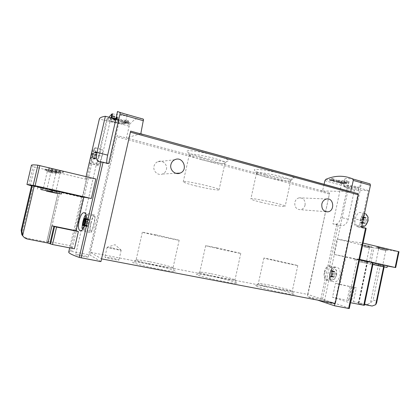 <?xml version="1.0" encoding="UTF-8"?>
<svg xmlns="http://www.w3.org/2000/svg" width="420" height="420" viewBox="0 0 420 420"><rect width="100%" height="100%" fill="white"/><g stroke="black" fill="none" stroke-linecap="round" stroke-linejoin="round"><path stroke-width="0.32" stroke-dasharray="2.1 1.58" d="M342.762 180.989L345.896 181.871L347.245 181.828L345.266 182.359L344.71 182.201L345.497 181.976L341.954 180.758L344.536 181.031L342.762 180.989L342.426 182.564L346.868 183.598L345.004 183.598L341.25 182.338L344.159 182.821L342.426 182.564M366.177 228.302L363.132 228.102C361.756 227.036 361.384 224.553 362.014 220.652L368.382 190.507L354.38 190.176L348.206 219.292C346.983 223.65 344.683 225.771 341.313 225.656L332.892 223.913L341.14 185.194L341.995 183.881L349.062 181.592C346.201 180.689 344.788 179.87 344.825 179.141C344.799 177.508 354.512 179.287 360.98 181.235L370.052 183.881M338.268 180.542L333.218 180.469C330.96 180.359 329.737 179.954 329.553 179.24C330.22 178.532 331.795 178.442 334.283 178.978L333.58 179.193L333.322 180.38L333.984 180.374C331.538 179.771 330.02 179.576 329.427 179.797L333.123 180.91L338.021 181.713L338.268 180.542L335.575 181.487L338.021 181.713M333.58 179.193C332.12 178.894 331.196 178.946 330.803 179.356C330.913 179.765 331.632 180.007 332.955 180.075L338.646 180.206L340.064 180.605L336.599 181.776L335.575 181.487M343.329 182.579L340.562 182.553L338.583 181.897C338.951 181.503 339.822 181.445 341.182 181.724L340.788 181.85L340.61 182.7L340.977 182.7L338.478 182.38L343.151 183.419L343.329 182.579L341.77 183.419L343.151 183.419M340.788 181.85L339.266 181.96L340.426 182.343L344.311 182.6L341.838 183.109M115.201 118.078L115.752 118.23L115.195 118.855L116.209 119.138L114.996 119.091L114.634 119.516L113.878 119.306L114.235 118.876L113.474 118.666L114.744 118.293L109.893 117.695L110.114 117.432L115.201 118.078L114.923 119.285L115.474 119.443L115.017 119.648L115.862 120.005L113.799 119.642L114.093 119.511L113.332 119.296L114.508 119.322L109.751 118.309L114.923 119.285M112.544 113.841C120.913 115.71 125.769 116.146 127.118 115.159C126.871 114.424 123.737 113.227 117.716 111.568L117.505 111.473M324.093 184.291L322.555 190.974L126.462 137.928L129.538 124.488C134.752 118.367 139.409 116.613 143.519 119.222M90.085 159.133L89.523 162.766L90.379 163.559L96.878 165.26L107.242 120.073L108.77 117.243M112.728 116.046L117.007 117.254L117.401 116.876L118.167 117.091L117.18 118.073L116.419 117.857L116.812 117.453L111.436 115.936L114.413 115.993L112.728 116.046L112.298 117.931L117.684 119.196L116.839 119.574L111.032 117.7L113.925 118.125L112.298 117.931M127.607 120.619L128.599 120.897L127.533 121.952L129.355 122.462L128.961 122.871L127.145 122.362L126.446 123.128L125.087 122.745L125.774 121.979L124.409 121.595L124.793 121.18L126.163 121.564L126.751 120.965L117.941 119.842L118.356 119.374L127.607 120.619L127.223 122.304L128.215 122.582L127.307 122.934L128.804 123.575L125.05 122.908L125.617 122.682L124.567 122.168L126.436 122.357L117.789 120.514L127.223 122.304M359.604 259.481L357.184 258.93L358.89 259.229L362.339 242.881C357.053 242.408 348.616 241.133 337.019 239.053L333.769 254.336L345.86 256.778L339.985 284.524L335.48 283.337L332.53 297.244L348.049 302.243L350.495 302.71M357.184 258.93L348.049 302.243M329.737 273.205C331.27 268.637 333.758 266.726 337.202 267.472C343.282 269.414 339.25 284.303 333.244 281.568C330.404 280.171 329.233 277.384 329.737 273.205M349.272 308.522L349.219 308.48C344.164 306.18 335.223 303.224 322.403 299.628L307.456 296.688L307.681 294.399L90.3 252.31L117.075 135.623L90.395 252.368L101.567 258.825M368.382 190.507L360.612 188.333L354.197 218.647C353.53 222.527 354.181 225.094 356.149 226.354L361.599 227.099M354.38 190.176L347.167 188.176L340.945 217.439C339.764 221.781 337.937 224.033 335.465 224.201L332.892 223.913M86.063 176.626L85.612 178.595L86.342 179.34L82.199 197.358L81.617 197.127L70.098 246.057C69.946 246.635 71.384 247.548 74.414 248.797M85.612 178.595C85.722 177.959 89.135 178.08 95.855 178.967M100.931 261.613L89.817 254.919L71.62 251.422L70.224 251.239L68.728 252.011M111.022 117.878L109.993 121.879L99.356 118.923M109.993 121.879L102.102 156.303C100.821 161.459 99.635 164.362 98.537 165.008L96.878 165.26M334.976 303.424L358.192 193.814M307.681 294.399L329.595 193.079L307.928 294.478L335.27 303.476M329.595 193.079L320.854 190.717L321.216 190.533M89.817 254.919L90.3 252.31M128.62 138.516L117.075 135.623M326.765 301.765L334.672 303.875C334.85 304.337 323.967 301.817 324.329 301.481L326.765 301.765M317.63 300.111L307.456 296.688M80.929 255.077C85.229 255.938 87.628 256.578 88.121 256.993C88.331 257.623 75.254 254.961 75.695 254.462L80.929 255.077M345.86 256.778L384.179 265.319L376.709 301.051L373.112 300.006L370.409 303.156L366.833 304.406L332.53 297.244M31.621 185.504L58.317 191.588L46.641 242.02L26.723 238.166L23.315 236.528M46.641 242.02L48.179 242.225L46.888 241.222L48.395 241.421L70.445 245.705M128.788 138.464L128.573 138.731M266.102 286.855C278.455 289.202 295.412 293.69 294.252 294.368C294.194 295.901 254.578 286.944 255.276 285.569C255.476 285.091 259.082 285.516 266.102 286.855M148.381 264.107C161.516 266.611 176.232 270.517 175.103 271.257C175.093 273.047 132.09 263.912 132.689 262.232C133.203 261.602 138.432 262.222 148.381 264.107M209.554 275.924C222.316 278.355 238.14 282.56 236.996 283.274C236.953 284.933 195.914 275.909 196.571 274.386C196.891 273.83 201.222 274.344 209.554 275.924M110.486 257.796C115.495 258.809 118.314 259.555 118.944 260.033C119.196 260.704 104.396 257.628 104.89 257.108L110.486 257.796M200.676 157.043C211.465 160.004 224.789 162.115 227.619 161.243C236.554 159.143 180.495 146.391 187.614 152.155C189.425 153.521 193.778 155.148 200.676 157.043M265.451 174.61C276.029 177.518 290.535 179.776 293.291 178.873C301.397 176.846 248.257 165.532 254.867 170.678C256.295 171.754 259.822 173.066 265.451 174.61M140.816 133.665L126.462 137.928M350.747 191.546L322.555 190.974M305.083 205.06C305.398 200.335 303.466 197.92 299.281 197.82C296.977 198.334 295.491 199.868 294.819 202.419C294.494 207.065 296.373 209.491 300.463 209.69C302.852 209.228 304.39 207.685 305.083 205.06M166.415 169.412C167.774 164.378 162.104 159.448 157.553 161.779C155.704 162.687 154.523 164.167 154.009 166.226C152.691 171.145 158.046 175.991 162.535 174.006C164.566 173.14 165.858 171.612 166.415 169.412M82.199 197.358L31.526 185.861M86.342 179.34L34.603 166.976L33.07 166.551L31.442 165.296M61.766 191.929L41.27 187.32M48.746 189.436L57.383 191.536L46.599 189.278L37.852 187.147L48.746 189.436M61.719 192.15L41.223 187.509M58.317 191.588L81.617 197.127M55.235 170.137L63.394 171.691C63.908 171.355 48.541 167.753 48.804 168.278L55.235 170.137M51.198 170.803L58.926 172.289C59.409 171.985 44.772 168.567 45.024 169.04L51.198 170.803M358.89 259.229L359.625 259.397M362.339 242.881L363.069 243.059M399 251.743L374.031 247.79L337.019 239.053M387.345 266.033L369.264 262.363L333.769 254.336M387.397 265.776L373.291 262.642M367.594 261.718L355.299 259.145L367.594 261.718M373.301 262.605L373.018 262.558L364.067 305.219L358.281 303.408L364.497 304.568M384.179 265.319L367.112 261.408L373.018 262.558M379.071 247.632L388.374 249.401C388.726 249.175 376.467 246.603 376.73 246.955L379.071 247.632M363.064 245.128L371.831 246.803C372.167 246.598 360.465 244.125 360.712 244.451L363.064 245.128M339.985 284.524L356.307 287.889L353.383 301.786M364.334 305.33L364.067 305.219M376.645 302.862L376.709 301.051M46.142 191.252L56.915 193.536L46.142 191.252M46.625 191.305L52.411 192.528L46.625 191.305M50.967 171.796L58.695 173.287C59.178 172.998 44.536 169.58 44.793 170.042L50.967 171.796M51.166 171.764L56.9 172.904C58.338 172.893 45.329 169.859 46.594 170.499L51.166 171.764M51.067 172.641L55.823 173.565L47.271 171.575L51.067 172.641M47.166 189.42L51.912 190.412L47.166 189.42M46.856 190.307L52.642 191.525L46.856 190.307M54.994 171.181L63.152 172.741C63.667 172.415 48.29 168.824 48.557 169.334L54.994 171.181M55.214 171.145L61.257 172.342C62.843 172.326 49.066 169.108 50.453 169.816L55.214 171.145M55.115 172.069L60.134 173.035L51.161 170.945L55.115 172.069M51.025 189.703L56.033 190.754L51.025 189.703M50.689 190.638L56.8 191.919L50.689 190.638M358.292 261.571L370.519 264.154L358.292 261.571M360.334 261.98L366.891 263.366L360.334 261.98M372.934 264.353L370.739 263.944L372.907 264.479M362.896 245.931L371.658 247.616L362.896 245.931M363.689 246.057L370.225 247.333L363.689 246.057M363.967 246.855L369.358 247.9L363.967 246.855M361.084 260.521L366.466 261.649L361.084 260.521M360.502 261.166L367.064 262.547L360.502 261.166M378.898 248.472L388.195 250.247C388.547 250.031 376.288 247.459 376.551 247.8L378.898 248.472M379.759 248.609L386.694 249.953L379.759 248.609M380.063 249.443L385.786 250.541L380.063 249.443M377.081 263.671L382.788 264.868L377.081 263.671M376.462 264.343L383.418 265.802L376.462 264.343M356.307 287.889L335.48 283.337M98.91 156.975C100.186 151.935 101.283 149.457 102.207 149.536C103.672 150.57 99.682 165.606 98.422 163.832C97.939 162.992 98.102 160.708 98.91 156.975M108.691 163.501L107.457 163.679L106.895 163.049M115.878 119.238L116.849 119.873C121.968 121.469 124.577 122.687 124.682 123.527C123.606 124.373 119.343 123.884 111.883 122.068L110.119 121.821M91.397 154.97C92.342 151.158 93.193 149.032 93.959 148.58C95.603 148.307 91.607 163.485 90.809 160.54C90.594 159.563 90.794 157.71 91.397 154.97M92.93 155.305L91.975 158.046L91.912 157.469L91.423 158.167L91.749 155.584L93.035 151.373L93.098 151.935L93.597 151.221L92.93 155.305L96.527 156.219L95.954 157.946L92.358 157.038M92.332 155.305C93.45 150.801 94.463 148.276 95.382 147.735L95.566 147.814C96.941 148.827 92.957 163.931 91.781 162.172L91.649 161.91C91.387 160.75 91.618 158.55 92.332 155.305M96.527 156.219L97.183 152.14L96.673 152.854L96.605 152.287L96.217 153.295L94.999 159.065L95.498 158.372L95.566 158.949L95.954 157.946M361.778 181.393L360.308 188.328L360.612 188.333M362.817 219.434C363.384 216.069 362.828 213.848 361.142 212.772C356.78 210.326 352.338 223.571 356.885 225.414C359.499 225.986 361.478 223.991 362.817 219.434M347.167 188.176L347.687 188.134L347.198 187.903C344.899 187.199 343.749 186.648 343.754 186.26C343.633 185.362 352.149 186.365 358.428 188.024L360.308 188.328M367.894 216.804C365.794 214.016 363.736 214.977 361.72 219.686C361.016 224.774 362.271 226.69 365.495 225.446L365.61 225.356M362.948 221.083L363.269 223.535L364.413 223.083L364.885 223.697L366.382 221.408L366.665 220.07L366.34 217.618L365.174 218.075L364.712 217.476L363.227 219.755L362.948 221.083L360.286 220.4L360.481 221.959L363.143 222.637M365.279 213.853C360.88 213.271 357.735 225.062 361.856 226.664M360.286 220.4L360.57 219.072L362.05 216.788L362.512 217.387L363.673 216.925L363.794 217.817L363.709 220.726L362.213 223.015L361.746 222.406L360.602 222.857L360.481 221.959M90.788 223.246C92.227 217.492 93.502 214.73 94.6 214.946C96.542 216.253 91.927 234.875 90.221 232.633C89.523 231.41 89.712 228.281 90.788 223.246M90.998 223.314C92.248 218.337 93.35 215.943 94.3 216.132C95.981 217.266 91.99 233.373 90.51 231.436C89.906 230.386 90.069 227.677 90.998 223.314M324.277 272.044C325.553 267.44 327.474 265.398 330.036 265.913C334.892 267.624 330.944 282.55 326.282 280.13C324.261 278.864 323.594 276.171 324.277 272.044M324.791 272.171C325.894 268.186 327.553 266.416 329.774 266.863C331.501 267.944 332.073 270.27 331.49 273.851C330.372 277.841 328.718 279.615 326.524 279.169C324.776 278.077 324.198 275.746 324.791 272.171M83.963 221.823C85.04 217.434 86.037 214.993 86.961 214.505L87.192 214.594C88.772 215.712 84.772 231.893 83.391 229.966L83.223 229.651C82.892 228.207 83.139 225.598 83.963 221.823M87.707 225.566L87.313 226.564L87.224 225.776L86.746 226.354L86.867 225.267L87.46 221.828L88.442 219.098L88.531 219.865L89.014 219.272L88.898 220.358L87.707 225.566L83.853 224.758M336.683 274.927L336.641 271.036C334.829 267.839 332.976 268.506 331.076 273.042C330.44 278.114 331.595 280.072 334.551 278.922L336.683 274.927M332.162 274.47L332.441 276.943L333.354 276.591L333.863 277.316L335.181 275.231L335.307 272.386L335.176 271.467L334.246 271.829L333.743 271.12L332.435 273.2L332.162 274.47L329.569 273.919L329.711 275.478L332.309 276.024M336.383 274.885L336.331 270.26L334.625 267.918C330.508 265.829 327.117 278.665 331.385 280.177L333.853 279.631C335.055 278.596 335.895 277.016 336.383 274.885M329.569 273.919L329.837 272.648L331.144 270.564L331.643 271.273L332.567 270.911L332.845 273.394L332.572 274.675L331.254 276.764L330.75 276.045L329.837 276.397L329.711 275.478M360.964 181.293L359.672 187.388L358.428 188.024M359.672 187.388C353.173 185.556 343.345 184.328 343.502 185.335L344.405 186.737L347.225 187.792L347.855 187.283L349.062 181.592M344.405 186.737L343.775 186.149C343.66 185.246 352.175 186.249 358.454 187.908M350.879 188.218C355.163 189.268 357.851 189.62 358.948 189.268C359.378 188.522 348.5 186.386 348.611 187.231L350.879 188.218M111.584 118.036L110.938 120.855L111.883 122.068M110.938 120.855C119.254 122.981 124.079 123.585 125.412 122.666C125.486 123.228 124.803 123.611 123.354 123.827L124.714 123.396C124.609 122.551 121.994 121.333 116.881 119.737L116.13 118.503L117.716 111.568M123.354 123.827C120.776 123.842 116.96 123.212 111.909 121.936M111.61 121.154C115.82 122.246 118.267 122.561 118.955 122.11C119.543 121.097 106.717 117.857 106.769 119.039C106.916 119.553 108.528 120.262 111.61 121.154M112.707 248.015L121.133 250.194C120.629 250.514 107.52 247.753 107.174 247.249L112.707 248.015M216.746 247.8L240.791 253.365C241.784 253.964 204.519 245.768 205.669 245.642L216.746 247.8M211.04 273.709C221.912 275.804 235.441 279.332 234.969 279.993L234.943 280.035C234.806 281.353 199.364 273.562 199.794 272.307L199.784 272.255C200.314 271.887 204.067 272.375 211.04 273.709M155.747 234.801L179.167 240.219C180.269 240.87 141.199 232.349 142.359 232.192L155.747 234.801M149.693 261.755C160.865 263.907 173.444 267.183 173.003 267.865L172.972 267.913C172.851 269.336 135.723 261.424 136.101 260.048L136.091 259.99C136.826 259.571 141.356 260.159 149.693 261.755M273.131 259.812L297.785 265.514C298.694 266.07 262.747 258.106 263.891 258.011L273.131 259.812M267.729 284.76C278.276 286.786 292.772 290.561 292.273 291.197L292.246 291.233C292.11 292.446 257.885 284.723 258.358 283.589L258.347 283.547C258.736 283.227 261.859 283.631 267.729 284.76M266.012 177.056C275.252 179.582 287.921 181.577 290.262 180.821L290.756 180.484C292.304 178.201 255.974 170.457 256.499 173.171L256.804 173.675C258.032 174.589 261.098 175.712 266.012 177.056M260.536 202.157C271.042 204.829 285.306 207.254 285.164 206.299C286.524 204.934 250.147 197.09 250.871 198.896C251.108 199.49 254.331 200.571 260.536 202.157M200.996 159.532C210.425 162.104 222.07 163.963 224.469 163.233L225.031 162.86C226.758 160.393 188.827 151.772 189.284 154.749L189.63 155.332C191.184 156.482 194.975 157.883 200.996 159.532M195.163 185.734C206.01 188.491 219.177 190.733 219.088 189.761C220.6 188.286 182.574 179.75 183.251 181.718C183.629 182.464 187.598 183.803 195.163 185.734M111.626 115.736L111.195 117.621M111.436 115.936L111.032 117.7M114.413 115.993L113.925 118.125M114.65 116.219L114.177 118.277M117.007 117.254L116.582 119.133M117.401 116.876L116.918 118.981M118.167 117.091L117.684 119.196M117.18 118.073L116.839 119.574M116.419 117.857L116.072 119.359M116.812 117.453L116.408 119.207M110.114 117.432L109.93 118.225M109.893 117.695L109.751 118.309M115.752 118.23L115.474 119.443M115.195 118.855L115.017 119.648M116.209 119.138L116.03 119.931M116.009 119.374L115.862 120.005M114.996 119.091L114.849 119.721M114.634 119.516L114.56 119.852M113.878 119.306L113.799 119.642M114.235 118.876L114.093 119.511M113.474 118.666L113.332 119.296M113.673 118.43L113.495 119.222M114.434 118.645L114.256 119.438M114.744 118.293L114.508 119.322M118.356 119.374L118.13 120.367M117.941 119.842L117.789 120.514M128.599 120.897L128.215 122.582M127.533 121.952L127.307 122.934M129.355 122.462L129.129 123.448M128.961 122.871L128.804 123.575M127.145 122.362L126.982 123.065M125.774 121.979L125.617 122.682M124.409 121.595L124.246 122.299M124.793 121.18L124.567 122.168M126.163 121.564L125.937 122.551M126.751 120.965L126.436 122.357M334.283 178.978L333.984 180.374M332.955 180.075L332.824 180.695L330.656 180.043L333.322 180.38M338.646 180.206L338.352 181.597L339.764 181.997L335.528 181.724M332.824 180.695L338.352 181.597M340.064 180.605L339.764 181.997M341.954 180.758L341.618 182.338M341.565 180.868L341.25 182.338M344.536 181.031L344.159 182.821M344.542 181.172L344.174 182.894M345.896 181.871L345.56 183.44M346.684 181.671L346.306 183.44M347.245 181.828L346.868 183.598M345.266 182.359L345.004 183.598M344.71 182.201L344.442 183.44M345.497 181.976L345.188 183.44M341.182 181.724L340.977 182.7M340.426 182.343L340.316 182.863L339.145 182.511L340.61 182.7M343.544 182.385L343.334 183.362L344.101 183.577L341.77 183.419M340.316 182.863L343.334 183.362M344.311 182.6L344.101 183.577M342.394 183.262L342.326 183.577M341.995 183.881L325.789 179.351M129.538 124.488L107.846 118.419M366.114 228.317L349.219 308.48M338.237 225.172L322.403 299.628M362.014 220.652L354.197 218.647M348.206 219.292L340.945 217.439M90.379 163.559L70.224 251.239M91.387 153.568L102.102 156.303M341.14 185.194L324.923 180.679M336.63 224.842L320.796 299.25M91.712 163.973L71.62 251.422M128.935 126.11L107.242 120.073M380.525 264.6L373.112 300.006M27.652 239.085L26.723 238.166M329.144 193.972L116.718 136.7M30.261 185.577L34.603 166.976M28.712 185.204L33.07 166.551M369.264 262.363L372.398 247.448M395.582 267.593L398.885 251.743M370.897 262.715L374.031 247.79M59.792 192.176L48.395 241.421M58.343 191.819L46.898 241.238M59.798 191.956L48.169 242.209M33.227 185.892L21.835 234.743M378.572 264.18L370.409 303.156M367.379 261.455L358.538 303.513M367.694 261.55L358.88 303.481M383.922 265.235L383.591 266.81M371.826 305.981L366.518 304.358M350.038 286.34L347.13 300.111M354.365 287.438L351.44 301.313M351.96 286.786L349.052 300.578M89.523 162.766L98.537 165.008M98.758 161.495L107.457 163.679M95.54 158.739L91.954 157.836M95.177 158.812L91.602 157.909M95.109 158.125L91.539 157.222M95.314 156.487L91.749 155.584M95.65 155.012L92.085 154.103M96.217 153.295L92.652 152.381M96.632 152.492L93.056 151.578M96.999 152.402L93.413 151.484M97.073 153.085L93.482 152.166M96.868 154.728L93.272 153.809M363.673 228.27L356.947 226.585M341.313 225.656L335.465 224.201M348.81 181.781L347.45 188.181M361.016 222.689L363.683 223.372M362.045 222.794L364.712 223.477M362.87 222.191L365.542 222.873M363.709 220.726L366.382 221.408M363.988 219.382L366.665 220.07M363.794 217.817L366.461 218.51M363.248 217.093L365.915 217.781M362.219 217.004L364.88 217.691M361.399 217.613L364.056 218.3M360.57 219.072L363.227 219.755M88.305 223.823L84.446 223.01M87.281 226.275L83.648 225.514M86.919 226.144L83.087 225.341M86.867 225.267L83.874 224.637M87.098 223.409L84.541 222.868M87.46 221.828L84.788 221.261M88.048 220.096L85.071 219.46M88.473 219.377L84.641 218.558M88.835 219.487L85.202 218.71M88.898 220.358L85.05 219.539M88.667 222.227L84.814 221.408M330.167 276.271L332.771 276.817M331.07 276.502L333.68 277.048M331.805 276.014L334.42 276.565M332.572 274.675L335.181 275.231M332.845 273.394L335.454 273.95M332.698 271.829L335.307 272.386M332.231 271.042L334.834 271.598M331.328 270.821L333.926 271.378M330.593 271.315L333.191 271.871M329.837 272.648L332.435 273.2M344.82 179.141L343.502 185.335C343.523 185.797 344.972 186.448 347.855 187.283M127.123 115.159L125.412 122.666C125.228 121.679 122.131 120.293 116.13 118.503M333.218 180.469L333.123 180.91M340.562 182.553L340.473 182.978M70.098 246.057L69.678 247.874M58.328 191.819L46.888 241.222M59.813 191.956L48.179 242.225M367.112 261.408L358.281 303.408M384.468 265.372L384.143 266.921M372.131 306.028L366.833 304.406M37.852 187.147L37.385 189.163M57.383 191.536L56.915 193.536M45.024 169.04L44.793 170.042M58.926 172.289L58.695 173.287M55.766 173.581L56.9 172.904M47.318 171.612L46.594 170.499M47.271 171.575L43.339 188.486M55.823 173.565L51.912 190.412M43.376 188.486L42.226 189.178M51.88 190.397L52.605 191.51M42.184 189.178L41.948 190.186M52.642 191.525L52.411 192.528M48.804 168.278L48.557 169.334M63.394 171.691L63.152 172.741M60.071 173.05L61.257 172.342M51.214 170.987L50.453 169.816M51.161 170.945L47.029 188.727M60.134 173.035L56.033 190.754M47.072 188.727L45.864 189.457M55.991 190.733L56.752 191.898M45.817 189.457L45.57 190.512M56.8 191.919L56.553 192.974M355.299 259.145L354.958 260.773M370.865 262.516L370.519 264.154M371.096 262.248L370.739 263.944M360.712 244.451L360.544 245.264M371.831 246.803L371.658 247.616M369.327 247.905L370.225 247.333M362.544 246.472L361.956 245.584M362.523 246.451L359.63 260.169M369.358 247.9L366.466 261.649M359.651 260.169L358.748 260.741M366.445 261.639L367.043 262.537M358.727 260.741L358.554 261.555M367.064 262.547L366.891 263.366M376.73 246.955L376.551 247.8M388.374 249.401L388.195 250.247M385.754 250.551L386.694 249.953M378.651 249.055L378.031 248.136M378.625 249.034L375.632 263.319M385.786 250.541L382.788 264.868L383.397 265.792M375.653 263.319L374.714 263.912M374.687 263.912L374.509 264.757M383.418 265.802L383.24 266.653M98.952 161.511L107.147 163.569M90.809 160.54L91.649 161.91M93.959 148.58L95.382 147.735M91.781 162.172L98.422 163.832M95.566 147.814L102.207 149.536M95.566 158.949L91.975 158.046M95.498 158.372L91.912 157.469M94.999 159.065L91.423 158.167M96.605 152.287L93.035 151.373M96.673 152.854L93.098 151.935M97.183 152.14L93.597 151.221M363.132 228.107L356.149 226.354M365.495 225.446L364.765 226.144M364.439 213.633L361.142 212.772M361.699 226.627L356.885 225.414M360.602 222.857L363.269 223.535M361.746 222.406L364.413 223.083M362.213 223.015L364.885 223.697M363.673 216.925L366.34 217.618M362.512 217.387L365.174 218.075M362.05 216.788L364.712 217.476M80.498 230.633L90.221 232.633M84.452 212.741L94.6 214.946M326.282 280.13L333.244 281.568M330.036 265.913L337.202 267.472M82.309 228.233L82.514 228.548M82.85 229.073L83.223 229.651M85.937 215.156L86.961 214.505M83.391 229.966L90.51 231.436M87.192 214.594L94.3 216.132M87.313 226.564L83.501 225.766M87.224 225.776L83.79 225.057M86.746 226.354L82.95 225.561M88.442 219.098L84.614 218.279M88.531 219.865L85.145 219.146M89.014 219.272L85.171 218.453M336.641 271.036L336.331 270.26M334.551 278.922L333.853 279.631M334.625 267.918L329.774 266.863M331.385 280.177L326.524 279.169M329.837 276.397L332.441 276.943M330.75 276.045L333.354 276.591M331.254 276.764L333.863 277.316M332.567 270.911L335.176 271.467M331.643 271.273L334.246 271.829M331.144 270.564L333.743 271.12M348.611 187.231L324.329 301.481M358.948 189.268L334.672 303.875M106.769 119.039L75.695 254.462M118.955 122.11L88.121 256.993M349.067 181.64L347.687 188.134M121.133 250.194L115.08 244.692L107.174 247.249M107.142 247.202L104.89 257.108M121.18 250.163L118.944 260.033M205.669 245.642L199.784 272.255M240.791 253.365L234.969 279.993M199.794 272.307L196.571 274.386M234.943 280.035L236.996 283.274M142.359 232.192L136.091 259.99M179.167 240.219L173.003 267.865M136.101 260.048L132.689 262.232M172.972 267.913L175.103 271.257M263.891 258.011L258.347 283.547M297.785 265.514L292.273 291.197M258.358 283.589L255.276 285.569M292.246 291.233L294.252 294.368M290.262 180.821L293.291 178.873M256.804 173.675L254.867 170.678M256.499 173.171L250.871 198.896M290.756 180.484L285.164 206.299M224.469 163.233L227.619 161.243M189.63 155.332L187.614 152.155M189.284 154.749L183.251 181.718M225.031 162.86L219.088 189.761M174.741 159.737L157.553 161.779M175.943 173.313L162.535 174.006M326.587 198.98L299.281 197.82M325.762 211.68L300.463 209.69M329.548 179.24L329.427 179.797M330.803 179.356L330.656 180.043M338.578 181.897L338.478 182.38M339.26 181.96L339.145 182.511"/><path stroke-width="0.63" d="M348.621 191.053L350.747 191.546L353.283 180.427L352.957 179.004C344.132 175.219 335.076 175.334 325.789 179.351L324.923 180.679L324.093 184.291M115.736 119.196L117.505 111.479L120.083 112.529L119.994 114.067L108.691 163.501L98.007 161.27C96.374 160.004 96.059 157.048 97.062 152.402L107.667 155.122L115.878 119.238L105.357 116.288L97.062 152.402M108.77 117.243L111.925 113.941L112.544 113.841L111.584 118.036M31.526 185.861L26.954 184.49L31.442 165.296C31.542 164.787 33.695 164.745 37.9 165.186L95.855 178.967L91.382 198.476L83.764 197.143L76.041 230.748L78.372 231.556L74.414 248.797L52.521 244.524L47.964 243.054L27.652 239.085C25.452 238.613 23.793 237.447 22.664 235.589L21.798 230.507L21.236 229.982L21.168 230.255L21.835 234.743L23.315 236.528M79.202 220.794C78.073 225.881 78.246 229.105 79.711 230.465C83.885 233.336 89.219 214.583 84.452 212.741C82.373 212.279 80.624 214.961 79.202 220.794M86.063 176.626L99.356 118.923C99.85 117.679 101.85 116.802 105.357 116.288M69.678 247.874L68.728 252.011C68.45 253.045 71.957 254.846 79.249 257.418L100.931 261.613L130.646 131.114L101.567 258.825M352.957 179.004L370.078 183.892L370.419 185.299L361.599 227.099L365.547 228.091L348.605 308.448L334.478 305.776L334.976 303.424M348.989 191.058L358.192 193.814L358.286 194.796L335.27 303.476L101.687 258.893M143.53 119.228L120.089 112.539L143.53 119.228L140.816 133.665L143.099 134.547L130.646 131.114M334.478 305.776L317.63 300.111M348.605 308.448L349.272 308.522L366.177 228.302L365.547 228.091M143.131 134.416L348.941 191.268M321.83 203.973C322.555 201.206 324.14 199.542 326.587 198.98C333.832 197.463 335.123 211.155 327.815 211.843C323.468 211.628 321.473 209.008 321.83 203.973M170.903 164.588C171.465 162.341 172.746 160.724 174.741 159.737C182.915 155.615 188.674 170.084 180.112 173.098C175.261 175.261 169.475 169.964 170.903 164.588M26.954 184.49L35.112 185.719L91.382 198.476M40.777 189.436L41.27 187.32L52.768 189.725L61.766 191.929L61.283 194.03L40.777 189.436L61.283 194.03M83.764 197.143L61.719 192.15M41.223 187.509L34.251 185.929L22.664 235.589M34.251 185.929L31.616 185.498L21.236 229.982M359.625 259.397L395.152 267.477L387.345 266.033M363.069 243.059L399 251.743L395.693 267.613M373.291 262.642L387.397 265.776L387.046 267.477L372.934 264.353M350.495 302.71L364.334 305.33L373.301 262.605L359.604 259.481M78.372 231.556L56.558 227.073L51.959 225.792L76.041 230.748M364.497 304.568L372.131 306.028L375.664 304.726L376.645 302.862M50.447 191.683L56.553 192.974L50.447 191.683M372.907 264.479L387.046 267.477M376.283 265.188L383.24 266.653L376.283 265.188M106.895 163.049C106.586 161.49 106.843 158.849 107.667 155.122M365.61 225.356L368.072 220.883L367.894 216.804M361.699 226.627L364.765 226.144C366.245 224.952 367.269 223.146 367.831 220.721L367.909 216.867L366.119 214.074L365.279 213.853M82.945 221.634C83.853 217.928 84.693 215.864 85.465 215.455C87.355 215.087 83.281 231.572 82.309 228.233C82.037 227.026 82.246 224.826 82.945 221.634M84.446 223.01L83.465 225.761L83.386 224.973L82.919 225.55L83.638 221.02L84.614 218.279L84.693 219.046L85.171 218.453L84.446 223.01M101.183 161.71L79.249 257.418M370.419 185.299L353.283 180.427M143.509 120.755L119.994 114.067M103.079 162.089L81.139 257.87M358.286 194.796L130.536 132.2M35.112 185.719L39.811 165.575M33.206 185.309L37.9 165.186M395.152 267.477L398.459 251.585M32.298 185.514L21.798 230.507M51.959 225.792L47.964 243.054M372.719 262.463L363.736 305.256M383.591 266.81L375.664 304.726M56.558 227.073L52.521 244.524M53.918 226.259L49.922 243.547M54.574 226.595L50.542 244.025M111.925 113.941L111.022 117.878M117.537 111.468L115.763 119.207M83.874 224.637L83.039 224.464M84.541 222.868L83.276 222.6M84.788 221.261L83.638 221.02M85.071 219.46L84.226 219.277M370.078 183.892L352.984 179.015M348.768 191.095L143.131 134.41M31.616 185.498L21.168 230.255M384.143 266.921L376.63 302.857M98.023 161.275L98.952 161.511M368.141 217.644L367.909 216.867M366.119 214.074L364.439 213.633M79.721 230.47L80.498 230.633M82.514 228.548L82.85 229.073M85.465 215.455L85.937 215.156M83.79 225.057L83.386 224.973M85.145 219.146L84.751 219.061M180.112 173.098L175.943 173.313M327.815 211.843L325.762 211.68"/></g></svg>
